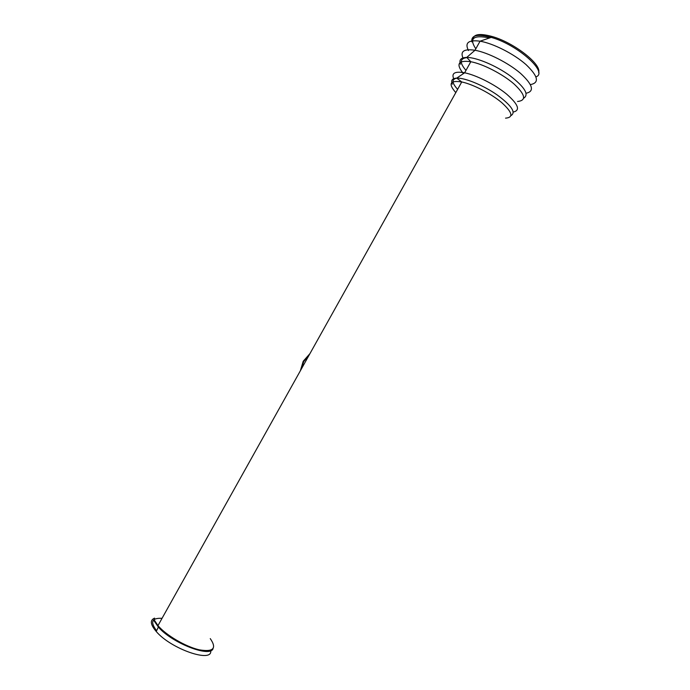 <?xml version="1.0" encoding="UTF-8"?>
<svg xmlns="http://www.w3.org/2000/svg" width="690" height="690" viewBox="0 0 690 690"><rect width="100%" height="100%" fill="white"/><g stroke="black" fill="none" stroke-linecap="round" stroke-linejoin="round"><path stroke-width="1.03" d="M300.944 369.745L303.712 361.595L309.284 354.815M309.931 353.651L303.212 361.25L300.366 370.78M538.614 72.415C541.754 64.351 513.972 42.573 492.143 36.501C479.809 33.146 473.392 34.103 472.9 39.39M162.038 618.335C151.8 617.783 149.989 621.923 156.596 630.764M154.603 618.145C149.79 620.068 150.334 624.519 156.242 631.497C170.999 649.057 212.865 663.383 210.692 650.661M456.797 78.16C451.545 79.212 451.821 82.938 457.625 89.338M466.94 57.598C459.738 58.469 459.419 62.738 465.974 70.397M488.779 37.812C473.245 34.793 468.924 38.459 475.815 48.792M535.966 76.857C548.774 72.7 517.888 44.772 491.22 37.381C477.333 33.689 470.891 35.199 471.891 41.9M530.403 84.594C539.658 82.886 538.183 76.202 525.97 64.541C513.843 53.855 493.186 43.375 480.059 41.193C468.407 39.675 464.551 42.797 468.476 50.551M526.099 93.236C534.733 91.408 532.861 84.767 520.493 73.321C508.271 62.842 487.908 52.544 474.996 50.258C463.844 48.636 459.911 51.379 463.206 58.477M523.658 98.187C529.334 94.651 524.814 87.181 510.082 75.779C495.989 65.559 476.419 57.348 466.725 57.425C460.955 57.572 458.859 59.823 460.454 64.187M517.552 101.482C526.608 100.533 525.418 94.677 513.972 83.921C502.605 74.037 483.06 64.006 470.822 61.721C458.358 60.039 455.754 63.842 463.007 73.114M513.282 112.039C520.588 110.391 518.345 104.397 506.555 94.064C494.997 84.577 476.359 75.15 464.629 72.795C454.658 71.079 451.088 73.235 453.925 79.264M510.936 115.618C516.224 112.599 511.652 105.708 497.223 94.961C483.492 85.362 465 77.737 456.72 78.117C452.148 78.393 450.708 80.402 452.381 84.163M505.546 118.145C513.748 117.533 512.454 112.341 501.673 102.577C491.013 93.599 472.943 84.284 461.748 81.955C449.966 80.144 447.983 83.697 455.797 92.607M154.094 620.845L158.364 627.055C171.939 643.063 210.416 657.95 213.055 648.617M154.405 620.215L157.967 625.614C166.04 635.205 185.455 646.625 199.125 649.79C213.365 652.223 217.083 648.497 210.26 638.612M492.143 36.501L491.22 37.381L480.059 41.193L474.996 50.258L466.725 57.425L470.822 61.721L464.629 72.795L456.72 78.117L461.748 81.955L157.967 625.614L158.364 627.055L156.242 631.497"/></g></svg>
